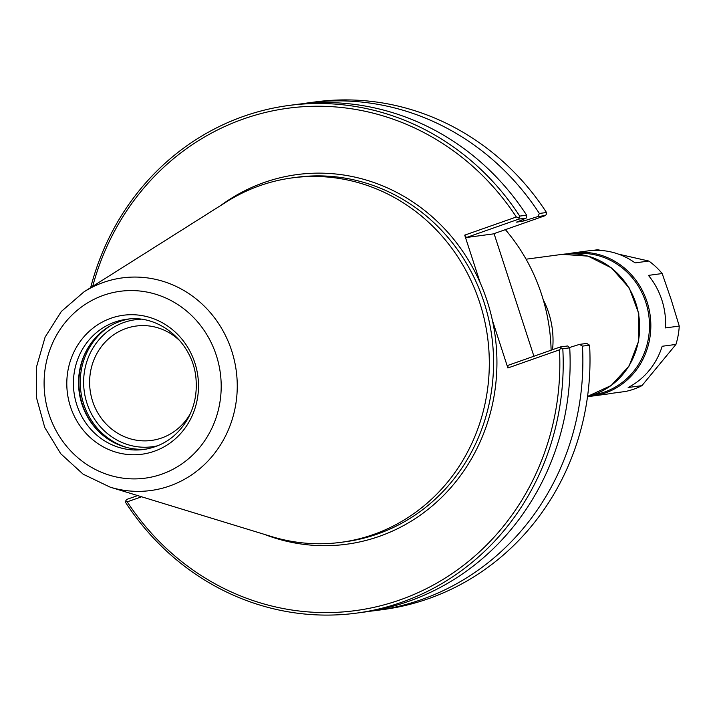 <?xml version="1.0" encoding="UTF-8"?>
<svg xmlns="http://www.w3.org/2000/svg" width="715" height="715" viewBox="0 0 715 715"><rect width="100%" height="100%" fill="white"/><g stroke="black" fill="none" stroke-linecap="round" stroke-linejoin="round"><path stroke-width="1.07" d="M543.23 299.746A84.048 78.856 82.4 0 1 548.664 312.804A84.048 78.856 82.4 0 1 552.552 349.689M505.38 229.649A183.451 172.118 82.4 0 1 541.621 294.535A183.451 172.118 82.4 0 1 551.113 350.198M190.449 413.467A57.701 54.143 82.4 0 1 161.617 438A57.701 54.143 82.4 0 1 151.482 440.431A57.701 54.143 82.4 0 1 91.145 395.896A57.701 54.143 82.4 0 1 126.028 328.48A57.701 54.143 82.4 0 1 136.163 326.04A57.701 54.143 82.4 0 1 180.859 341.815M518.813 217.655L516.328 216.985L464.714 235.137L466.43 237.505L518.777 219.103L519.707 216.1A256.077 240.249 82.4 0 0 288.69 105.489L295.608 104.56A256.077 240.249 82.4 0 1 526.624 215.17L519.707 216.1M220.488 205.652A186.472 174.952 82.4 0 1 264.273 182.459A186.472 174.952 82.4 0 1 480.203 282.8L464.714 235.137M92.709 286.34A253.45 237.791 82.4 0 1 281.701 109.172A253.45 237.791 82.4 0 1 516.328 216.985M480.203 282.8A186.472 174.952 82.4 0 1 492.394 320.311L507.882 367.984L559.488 349.832A253.45 237.791 82.4 0 1 399.917 599.93A253.45 237.791 82.4 0 1 127.216 501.841L141.606 496.782M90.662 287.636A256.077 240.249 82.4 0 1 288.69 105.489M518.777 219.103L526.195 218.102L526.624 215.17M546.475 213.955L546.501 212.507L539.36 213.463L537.939 216.538L545.581 215.51L546.475 213.955M545.581 215.51L493.225 233.921L466.43 237.505M526.195 218.102L516.659 222.168L523.854 220.944L537.939 216.538M517.097 221.847L516.659 222.168A239.659 224.85 82.4 0 0 516.596 222.079M301.989 103.8A256.077 240.249 82.4 0 1 308.353 102.853A256.077 240.249 82.4 0 1 539.36 213.463M308.353 102.853L315.494 101.896A256.077 240.249 82.4 0 1 546.501 212.507M494.065 233.626L533.908 356.249M589.589 345.175L582.466 346.123L579.481 344.389L586.738 343.423L589.607 345.22A256.077 240.249 82.4 0 1 383.455 609.511L376.313 610.467A256.077 240.249 82.4 0 1 369.923 611.236M559.488 349.832L561.132 347.919L560.328 346.954L507.972 365.365L507.882 367.984M561.132 347.919L562.812 348.759L569.73 347.83L567.746 345.962L560.328 346.954M579.481 344.389L569.417 347.544M569.73 347.83A256.077 240.249 82.4 0 1 363.569 612.174L356.651 613.104A256.077 240.249 82.4 0 1 125.643 502.493L125.67 501.045L127.216 501.841M137.682 495.584L126.564 499.49L125.67 501.045M562.812 348.759A256.077 240.249 82.4 0 1 356.651 613.104M582.466 346.123A256.077 240.249 82.4 0 1 376.313 610.467M102.209 434.693A66.71 62.589 82.4 0 1 82.368 404.359A66.71 62.589 82.4 0 1 90.144 344.541M146.343 449.083A65.664 61.606 82.4 0 1 101.843 434.38A65.664 61.606 82.4 0 1 81.957 404.207A65.664 61.606 82.4 0 1 89.876 344.943A65.664 61.606 82.4 0 1 128.932 319.042M70.445 406.612A70.106 65.771 82.4 0 1 111.04 318.211A70.106 65.771 82.4 0 1 194.855 362.863A70.106 65.771 82.4 0 1 154.27 451.263A70.106 65.771 82.4 0 1 70.445 406.612M83.995 291.845L226.61 201.782A183.844 172.494 82.4 0 1 292.221 177.883A183.844 172.494 82.4 0 1 479.747 302.74A183.844 172.494 82.4 0 1 341.01 542.327A183.844 172.494 82.4 0 1 271.423 536.527L110.137 487.147A107.259 100.636 82.4 0 0 210.192 458.601A107.259 100.636 82.4 0 0 231.678 350.752A107.259 100.636 82.4 0 0 103.434 282.425A107.259 100.636 82.4 0 0 83.995 291.845L61.347 311.445L45.117 337.096L36.599 366.634L36.474 397.612L44.741 427.463L60.73 453.721L83.137 474.197L110.137 487.147M618.564 254.174L648.845 261.046A72.224 67.764 82.4 0 1 662.179 273.541L648.425 275.382A72.224 67.764 82.4 0 1 661.849 299.934A72.224 67.764 82.4 0 1 665.495 327.917L679.25 326.076A72.224 67.764 82.4 0 1 675.934 344.424L641.927 385.653L628.172 387.494A72.224 67.764 82.4 0 0 662.179 346.266L675.934 344.424M641.927 385.653A72.224 67.764 82.4 0 1 625.276 391.507L611.522 393.348A72.224 67.764 82.4 0 1 607.348 394.054L592.574 396.03A72.224 67.764 82.4 0 1 587.542 396.503M567.871 253.852A72.224 67.764 82.4 0 1 573.412 252.86L588.186 250.876A72.224 67.764 82.4 0 1 635.09 262.888L648.845 261.046M592.395 250.456L597.767 249.741L601.378 250.491M662.179 273.541L671.224 299.737L679.25 326.076M573.412 252.86A72.224 67.764 82.4 0 1 647.084 301.909A72.224 67.764 82.4 0 1 592.574 396.03M573.868 253.861A71.178 66.781 82.4 0 1 645.788 302.284A71.178 66.781 82.4 0 1 592.762 394.939M635.912 303.401A72.224 67.764 82.4 0 1 587.56 396.396L611.146 385.519L629.048 366.089L638.71 340.93L638.799 313.644L629.307 288.109L611.566 267.973L588.096 256.14L562.24 254.352A72.224 67.764 82.4 0 1 635.912 303.401M492.394 320.311A186.472 174.952 82.4 0 1 438.974 499.928A186.472 174.952 82.4 0 1 264.496 534.409M522.88 219.469A240.973 226.083 82.4 0 1 523.854 220.944M521.029 220.229A239.659 224.85 82.4 0 1 521.861 221.471M157.845 445.731A64.082 60.123 82.4 0 1 86.962 403.233A64.082 60.123 82.4 0 1 124.061 322.42A64.082 60.123 82.4 0 1 140.909 319.256M127.502 447.67A66.71 62.589 82.4 0 1 83.727 404.172A66.71 62.589 82.4 0 1 111.129 325.37M143.795 449.485A65.664 61.606 82.4 0 1 76.827 404.896A65.664 61.606 82.4 0 1 114.838 322.099A65.664 61.606 82.4 0 1 126.367 319.328C160.133 313.662 195.016 344.353 196.169 381.631C196.84 394.921 194.087 407.246 187.893 418.597C177.642 436.204 162.948 446.5 143.795 449.485M49.004 414.146A94.264 88.445 82.4 0 1 103.586 295.277A94.264 88.445 82.4 0 1 216.296 355.319A94.264 88.445 82.4 0 1 161.715 474.188A94.264 88.445 82.4 0 1 49.004 414.146M292.221 177.883L296.475 177.311A183.844 172.494 82.4 0 1 484.001 302.168A183.844 172.494 82.4 0 1 345.265 541.755L341.01 542.327M526.079 259.196L562.24 254.352"/></g></svg>
